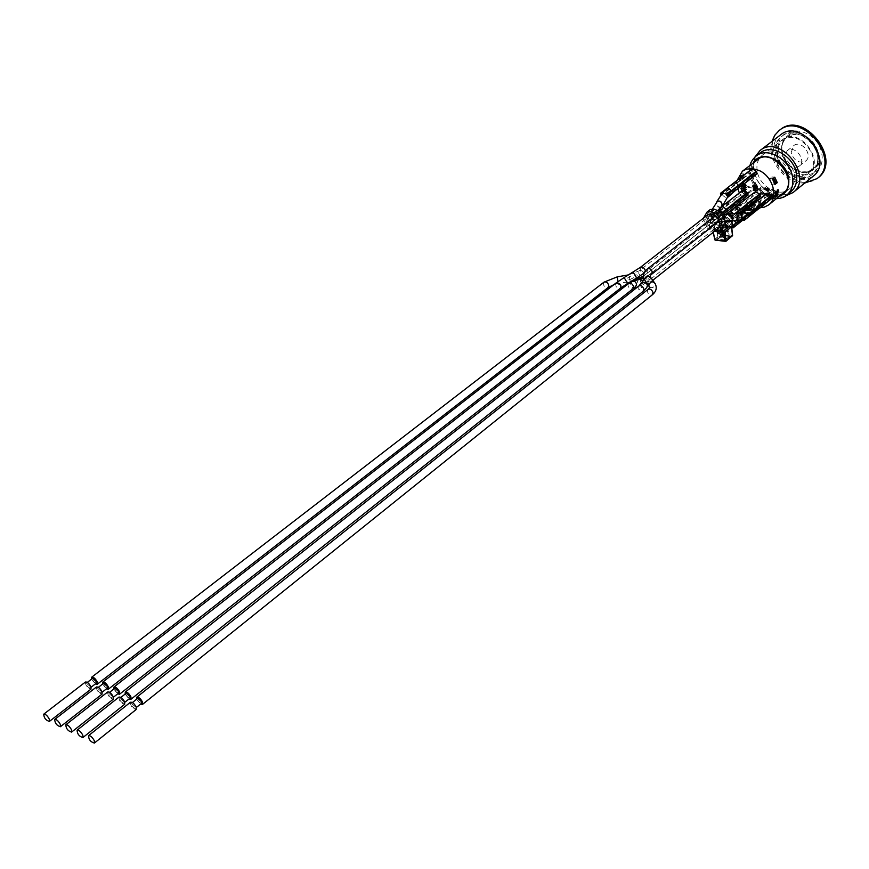 <?xml version="1.0" encoding="UTF-8"?>
<svg xmlns="http://www.w3.org/2000/svg" width="869" height="869" viewBox="0 0 869 869"><rect width="100%" height="100%" fill="white"/><g stroke="black" fill="none" stroke-linecap="round" stroke-linejoin="round"><path stroke-width="0.65" stroke-dasharray="4.34 3.26" d="M717.283 227.461L721.248 225.19L721.183 226.7L719.847 227.776L717.142 228.178L713.047 224.56L710.201 227.504L712.928 229.155L717.283 227.461L718.174 224.875L716.838 224.941L716.36 223.865L717.501 222.833L723.062 222.442L718.174 224.875M715.35 240.094L725.506 241.452L731.97 236.238L721.835 234.902L721.118 234.195L722.128 233.957L715.35 240.094L712.895 230.687L714.568 229.362L712.928 229.155M712.895 230.687L714.285 231.447M725.68 225.755L721.248 225.19M725.93 227.374L720.814 226.874L723.779 227.624L720.607 230.144M717.598 232.099L722.454 232.284L717.598 232.099L717.305 230.242M721.976 232.664L723.236 240.626L725.474 240.919L724.192 232.827L723.204 232.696L722.932 230.969M704.792 223.659L708.746 228.808L711.928 226.298L707.974 221.16L704.792 223.659L703.445 218.195M713.08 231.512L715.046 231.762L718.218 229.242L716.252 228.992L713.08 231.512L708.746 228.808M714.568 229.362L715.046 231.762M710.201 227.504L706.464 222.627L711.255 222.214C708.007 221.117 707.17 219.249 708.735 216.62L705.824 218.988L706.443 222.605M705.824 218.988L708.159 214.784L711.146 212.655L711.602 210.374C713.384 209.038 714.981 209.722 716.382 212.416L711.309 214.067M708.539 214.23L708.159 214.784M716.588 216.435L719.782 213.937L722.215 216.099L723.497 218.434L722.715 220.845L718.989 219.911M717.848 217.348L721.52 215.479M719.782 213.937L716.382 212.416M711.146 212.655L709.05 216.424M711.255 222.214L713.047 224.56M718.218 229.242L717.924 227.743M711.928 226.298L716.252 228.992M703.771 217.413L706.964 214.915L707.974 221.16M706.964 214.915L709.397 210.548L706.193 213.035M710.266 209.505L709.397 210.548M726.158 228.84L726.365 230.166L727.364 230.296L728.624 238.378L726.397 238.084L725.148 230.133L720.781 229.644L725.148 230.133M720.423 227.189L720.77 229.568M723.779 227.624L722.715 220.845M726.365 230.166L723.204 232.696M724.192 232.827L727.364 230.296M726.397 238.084L723.236 240.626M725.474 240.919L728.624 238.378M724.67 230.513L725.485 235.684L723.269 237.465L722.454 232.284M721.031 229.753L720.933 230.948L720.597 228.71M717.425 231.23L717.522 233.511L718.283 234.065L721.194 231.067L722.009 231.176L724.659 235.282L724.42 236.064L723.91 235.662L725.55 235.477L725.072 236.151L724.496 230.198M722.009 231.176L719.565 233.728L718.402 233.685L720.075 234.13L722.215 237.845L721.694 237.443L723.91 235.662L722.291 232.36L720.912 231.849L718.478 233.652L718.185 232.023M717.522 233.511L719.999 234.282L723.041 231.98M722.867 237.932L725.072 236.151L722.867 237.932M732.448 235.336L731.144 226.451M731.97 236.238L732.263 235.282L722.128 233.957L721.183 226.7M731.014 220.661C727.136 218.673 726.299 216.566 728.515 214.317M720.705 221.139L716.827 221.638L719.076 219.987C723.486 217.011 726.049 221.714 720.933 221.128L721.748 220.563M716.664 217.131L715.795 219.466C711.841 219.759 710.549 218.054 711.928 214.339C714.188 213.448 715.774 214.382 716.664 217.131M629.84 279.557L635.543 276.842C638.194 275.245 637.792 274.604 634.337 274.908L629.352 276.69C625.897 278.938 626.06 279.894 629.84 279.557L630.242 281.437L631.252 281.252M91.582 679.091L95.34 683.925M96.361 683.143C93.885 682.469 92.635 680.861 92.592 678.309M90.083 686.423L86.324 683.153C86.379 685.706 87.628 687.314 90.094 687.998L90.083 686.423M85.444 682.024C85.52 685.76 87.367 688.129 90.984 689.128M710.788 216.653L711.754 214.1C716.056 213.785 717.468 215.653 715.98 219.694C713.503 220.672 711.776 219.661 710.788 216.653M726.886 204.975L726.603 203.15L727.396 203.237L716.588 211.699L713.634 214.904L714.59 216.815L717.023 213.546L727.82 205.084L726.886 204.975L712.145 216.511L714.59 216.815M726.441 211.058L719.076 217.369L721.791 212.807M734.164 205.834L733.219 205.725L726.517 210.993M723.225 214.437L719.369 216.957M733.219 205.725L733.088 203.911M727.396 203.237L727.82 205.084M729.341 201.597L728.168 202.51L728.667 204.617L741.735 194.374L740.638 194.243L740.323 192.168L729.124 201.25L741.268 192.147L742.072 190.68M748.122 195.09L747.014 194.96L746.297 196.057L741.735 194.374M747.014 194.96L734.023 204.921M728.168 202.51L727.234 202.401L727.549 204.487L728.667 204.617M727.549 204.487L740.638 194.243M727.234 202.401L740.323 192.168M722.172 206.409L721.346 206.876L722.15 206.464M746.873 192.907L748.502 192.136L746.873 192.907L747.872 191.94L742.322 191.332L740.66 192.082L729.102 201.119M741.735 191.386L740.681 192.212L741.735 191.386L741.909 192.56L748.676 193.309L748.502 192.136M747.427 192.842L754.922 186.954L748.166 186.216L741.257 192.277M741.909 192.56L748.361 187.508L755.107 188.247L754.922 186.954M748.166 186.216L748.361 187.508M748.676 193.309L755.107 188.247M760.332 207.702L750.436 204.975M772.606 197.839L771.476 197.719L769.793 199.218L764.959 196.981L764.666 194.895L765.632 194.873L766.436 193.407M757.029 173.865L755.997 173.757L754.01 176.211M754.02 176.277L749.426 173.083L749.111 170.965M749.263 170.987L750.143 171.074L750.957 169.672M757.496 200.533L761.277 203.227L761.581 205.312L760.56 205.193L759.506 206.692L756.497 206.29L754.031 204.432L753.727 202.358M753.966 202.39L754.748 202.477L755.509 201.152M756.801 200.696L756.812 199.62M760.299 196.459L759.18 196.329L758.463 197.415L752.739 195.612L752.424 193.526L753.39 193.505L754.194 192.038M756.975 187.302L755.389 187.574L752.923 185.977L753.173 185.227M757.877 190.55L753.542 189.692M756.399 188.682L753.271 187.856M757.616 188.703L754.607 189.833M745.721 186.118L744.038 186.346L741.681 184.782L742.734 183.804L742.278 185.184M745.309 185.825L744.472 183.956M746.59 189.301L742.3 188.464M745.113 187.454L742.028 186.629M746.319 187.476L743.353 188.595M768.935 190.257L767.099 190.517L764.568 188.845L764.774 188.149M765.915 188.215L765.187 188.486M768.489 189.953L767.588 187.965M755.997 173.757L742.886 183.859M736.184 181.969L736.456 183.826L735.598 183.728L735.315 181.871L736.184 181.969L722.519 192.842M742.984 184.532L742.115 184.434L741.833 182.577M742.419 182.642L742.56 183.848L743.473 183.641M750.143 171.074L736.369 181.567L737.129 182.957L736.934 181.632M737.129 182.957L750.447 173.192M753.923 175.592L753.141 175.516M736.977 181.241L736.086 181.143M735.967 181.252L736.26 183.25L737.292 183.37M736.26 183.25L749.426 173.083M761.581 205.312L748.611 215.708L748.307 213.622L761.277 203.227M760.56 205.193L748.187 215.273L747.275 213.492L760.256 203.107M747.59 215.588L748.611 215.708M748.307 213.622L747.275 213.492M740.757 212.905L741.04 214.795L754.031 204.432M741.04 214.795L742.061 214.915L755.052 204.552M754.748 202.477L741.148 213.144L742.061 214.915M741.746 212.829L740.964 212.731M740.964 213.568L741.235 215.393L740.377 215.284L740.106 213.459L740.964 213.568L734.207 218.934L735.033 217.446L738.922 218.249L739.834 219.629L738.922 218.249L734.989 217.489L734.207 218.934L725.452 225.125L725.734 226.961L727.386 227.167L741.235 215.393M747.438 214.35L747.709 216.175L746.851 216.066L746.58 214.241L747.438 214.35L739.628 220.607M747.438 213.904L747.633 215.208M757.909 200.891L758.93 201.456M741.898 214.513L741.702 213.209M759.18 196.329L746.297 206.692M746.384 207.267L745.428 207.159L745.309 205.334M739.03 206.409L738.759 204.573L739.552 204.66L739.975 206.518L739.03 206.409L724.333 218.021L726.093 218.238L739.975 206.518M741.485 202.901L753.39 193.505L741.279 202.662M741.496 203.009L740.323 203.933L740.812 206.051L753.857 195.731M740.323 203.933L739.378 203.824L752.424 193.526M739.378 203.824L739.693 205.92L740.812 206.051M739.693 205.92L752.739 195.612M766.078 194.091L766.252 195.275L772.65 190.159L778.266 190.778L774.855 193.515L774.257 195.123L775.952 195.308L776.886 191.245L776.528 192.016L775.235 191.875L778.581 189.518L772.465 188.855L752.608 205.366L751.652 205.258L751.967 207.354L764.959 196.981M751.652 205.258L764.666 194.895M751.967 207.354L753.097 207.495L766.089 197.111M752.608 205.366L753.097 207.495M751.837 206.105L752.261 207.963L751.305 207.854L751.033 206.007L751.837 206.105L746.699 210.2L744.809 211.449L744.896 210.559M758.735 208.723L757.768 208.614L757.649 206.779M753.771 204.443L765.622 194.993M771.476 197.719L758.583 207.713M734.37 191.343L731.785 191.397L729.623 189.116L736.456 183.826M742.115 184.434L735.293 189.735L734.772 190.974M721.704 194.102L721.379 195.275L729.634 189.116L731.85 191.43L734.468 191.267M734.87 190.843L735.293 189.735L727.136 195.927M753.781 176.385L752.989 175.636M753.771 175.712L753.868 176.331M738.607 220.617L746.58 214.241M740.106 213.459L725.452 225.125M746.851 216.066L731.763 227.721M747.286 215.479L748.187 215.273M747.992 213.97L747.09 214.176M745.428 207.159L738.791 212.547M740.225 211.297L738.183 213.502M738.4 213.622L731.709 218.934L731.329 217.065L734.674 213.774M738.672 212.525L731.709 218.934M739.552 204.66L725.343 216.338L724.051 216.175L724.333 218.021M733.74 208.18L734.968 207.224M759.05 194.265L760.679 193.494L759.05 194.265L760.049 193.298L754.444 192.668L752.771 193.439L760.256 187.53L760.44 188.834L767.262 189.572L767.077 188.269L760.256 187.53M759.615 194.2L767.077 188.269M741.257 202.531L754.444 192.668M754.422 192.799L753.369 193.635M753.847 192.733L754.02 193.906L760.853 194.667L760.679 193.494M754.02 193.906L760.44 188.834M745.906 209.755L744.809 211.449M751.033 206.007L737.748 216.587L736.543 218.792L737.412 219.64L745.515 213.35L746.178 214.317L745.515 213.35M745.091 211.482L737.748 216.587M752.261 207.963L745.406 213.339M751.305 207.854L736.651 219.542M746.178 214.317L747.894 213.144L747.134 212.058M757.768 208.614L747.405 216.924L741.203 220.107M772.465 188.855L772.65 190.159M766.664 194.156L753.532 203.954M766.252 195.275L771.868 195.905L772.183 194.645L766.686 194.037M772.183 194.645L775.159 192.255L774.855 193.515L771.868 195.905M735.315 181.871L724.974 189.855M735.598 183.728L720.759 195.199M726.603 203.15L711.852 214.676L712.145 216.511M713.634 214.904L711.852 214.676M722.204 213.177L720.39 214.61M721.151 207.474C718.88 207.963 717.327 206.757 716.469 203.857L716.447 202.825M721.672 206.648C718.391 207.778 716.827 206.225 716.979 201.999M102.618 684.022L106.42 688.878M107.441 688.074C104.943 687.422 103.683 685.804 103.639 683.23M101.162 691.398L97.361 688.118C97.415 690.692 98.686 692.311 101.173 692.984L101.162 691.398M96.47 686.977C96.546 690.757 98.414 693.136 102.064 694.114M747.709 216.175L759.799 206.496M731.101 227.645L731.655 226.679M726.06 225.201L727.386 227.167M740.377 215.284L725.734 226.961M736.543 218.792L737.412 219.64M731.068 218.858L731.329 217.065M735.652 213.731L731.426 217.087M738.759 204.573L724.051 216.175M725.343 216.338L726.093 218.238M725.485 222.855L724.442 222.779L725.506 224.669M725.702 225.755L723.399 228.341L721.422 227.417L719.988 225.375L721.227 221.41L722.4 221.432L721.411 219.314L722.269 216.848C725.137 216.033 726.853 217.359 727.418 220.813M724.442 222.779C725.289 221.758 724.605 221.313 722.4 221.432M644.755 280.491L644.733 279.155L648.404 276.407L647.579 284.098M136.607 699.197L140.528 704.118M141.582 703.282C139.007 702.652 137.704 701.011 137.66 698.361M135.303 706.747L131.36 703.39C131.415 706.041 132.718 707.692 135.292 708.322L135.303 706.747M130.448 702.239C130.524 706.128 132.446 708.539 136.205 709.473M726.375 222.203C722.53 222.41 721.227 220.693 722.454 217.076C724.637 216.262 726.202 217.228 727.147 219.955L727.147 220.824M125.125 694.07L129.003 698.969M130.046 698.144C127.504 697.503 126.211 695.873 126.168 693.245M123.767 701.565L119.879 698.231C119.933 700.859 121.225 702.489 123.767 703.14L123.767 701.565M118.977 697.079C119.042 700.935 120.943 703.336 124.669 704.281M725.398 225.234L724.04 228.004C720.021 226.7 719.13 224.593 721.346 221.704L725.398 225.234M113.796 689.019L117.63 693.896M118.673 693.082C116.153 692.43 114.871 690.801 114.827 688.205M112.394 696.449L108.549 693.136C108.592 695.732 109.874 697.362 112.394 698.024L112.394 696.449M107.647 691.996C107.723 695.808 109.603 698.198 113.296 699.165M730.145 220.693L726.94 216.87L727.635 214.361M774.257 195.123L772.237 197.046L774.464 195.253L775.68 191.517L776.973 191.658L777.114 190.387L774.876 192.179L776.625 191.213M757.757 201.011L758.789 201.575M741.822 185.542L741.8 184.185L742.778 184.304L742.126 185.303M756.562 187.031L756.866 186.411L754.987 185.249L753.575 185.521M776.886 191.245L774.844 192.646M772.465 196.557L775.496 196.188M774.724 196.807L775.604 192.733M760.853 194.667L767.262 189.572M778.581 189.518L778.266 190.778M774.464 195.253L776.267 195.449M777.114 190.387L778.385 190.528M774.876 192.179L776.147 192.31M775.094 197.361L772.237 197.046M749.947 204.693L744.136 199.968M743.223 198.947L739.313 192.831M737.803 188.671L737.303 180.079M783.588 192.896L778.733 195.34L772.986 195.731C756.367 194.699 744.852 168.249 757.431 159.657M759.148 158.549C774.79 148.784 798.242 178.59 785.076 191.495M740.507 188.399L743.017 193.765L745.265 191.995L742.767 186.639L740.507 188.399L741.746 188.53L743.994 186.77L746.645 192.158L744.396 193.917L744.06 193.385L745.863 191.973L743.723 187.617L741.746 188.53M740.29 175.571L739.334 180.6L741.605 178.851L742.56 173.833L740.29 175.571L741.681 175.712L743.94 173.974L742.832 178.981L740.573 180.741L742.419 178.862L743.299 174.799L741.681 175.712M773.595 183.783L774.366 183.87L772.28 179.438L770.021 179.199L771.813 177.776L773.758 181.36L775.061 181.502L775.387 182.36L773.768 184.282L775.387 182.36M775.246 181.121L774.214 181.013L771.889 176.863L769.641 178.634L770.021 179.199M769.641 178.634L772.508 178.938M775.039 184.413L773.768 184.282M771.813 177.776L773.519 177.96L775.648 182.381M742.767 186.639L743.994 186.77M745.265 191.995L746.645 192.158M743.723 187.617L745.863 191.973M745.591 191.951L744.744 192.125L742.68 187.769L743.473 187.585M741.92 189.018L741.17 188.942L742.68 187.769M741.17 188.942L743.245 193.298L744.744 192.125M743.245 193.298L744.06 193.385M744.396 193.917L743.017 193.765M742.56 173.833L743.94 173.974M741.605 178.851L742.832 178.981M742.419 178.862L743.299 174.799M743.028 174.767L742.18 174.941L741.366 179.014L742.169 178.84M741.496 176.201L740.67 176.114L739.856 180.187L740.605 180.263M739.856 180.187L741.366 179.014M740.67 176.114L742.18 174.941M771.889 176.863L774.757 177.167M740.573 180.741L739.334 180.6M755.932 160.819C752.673 164.371 751.413 168.966 752.152 174.593C753.738 188.997 771.748 200.815 782.111 194.091M783.382 193.244L783.675 193.005C800.718 180.73 773.291 145.883 757.355 159.548L757.062 159.777M781.524 194.558C771.172 201.282 753.151 189.453 751.555 175.049C750.816 169.422 752.076 164.828 755.335 161.276M760.147 152.944C755.27 156.941 753.217 162.612 753.955 169.955C756.008 181.241 762.287 189.203 772.769 193.863L782.219 195.243L786.803 194.145L790.757 191.843M754.9 157.061L753.314 168.944C755.53 181.11 762.287 189.703 773.595 194.721L779.526 196.166L785.533 195.97M780.579 134.847C764.568 145.764 778.733 178.797 799.665 179.937L806.964 179.394L813.156 176.233M817.827 157.843C816.295 140.115 793.18 126.548 781.731 136.422C761.222 150.815 793.082 191.299 811.885 174.745C816.588 170.726 818.565 165.088 817.827 157.843M818.956 156.941C817.436 139.225 794.32 125.679 782.882 135.542C762.374 149.935 794.201 190.387 813.015 173.833C817.707 169.813 819.684 164.176 818.956 156.941M804.716 183.077L801.316 182.946C783.143 181.664 766.621 158.321 771.954 141.441M780.21 129.709C773.855 134.912 771.227 142.255 772.324 151.727C776.191 168.716 786.184 178.851 802.293 182.153C808.398 182.74 813.656 181.284 818.055 177.808M778.754 150.967C774.29 121.953 818.337 125.364 821.976 154.964C825.593 184.217 782.306 179.579 778.754 150.967M781.839 151.249C781.09 144.71 782.904 139.637 787.271 136.042C803.553 122.105 830.938 156.909 813.569 169.455C803.521 178.406 783.338 166.696 781.839 151.249M781.763 151.304C783.262 166.75 803.445 178.46 813.493 169.509C830.862 156.963 803.488 122.16 787.205 136.096C782.839 139.692 781.025 144.765 781.763 151.304M791.181 152.607L793.636 145.699C801.109 139.268 813.677 155.247 805.672 160.993C798.883 163.763 794.049 160.971 791.181 152.607M784.62 157.734C787.51 166.12 792.365 168.944 799.165 166.175C807.171 160.439 794.538 144.373 787.064 150.815L784.62 157.734M776.984 155.008C776.234 148.458 778.037 143.385 782.404 139.779C798.676 125.842 826.158 160.765 808.789 173.311C798.741 182.262 778.515 170.498 776.984 155.008M777.701 155.084C776.984 148.784 778.711 143.906 782.904 140.452C798.546 127.059 824.953 160.613 808.257 172.659C798.6 181.263 779.167 169.955 777.701 155.084M781.981 151.76C781.264 145.481 783.012 140.604 787.195 137.15C802.847 123.756 829.167 157.213 812.472 169.259C802.815 177.863 783.425 166.609 781.981 151.76M757.105 170.433C756.302 163.817 758.072 158.712 762.439 155.106C778.7 141.169 806.562 176.581 789.193 189.105C779.156 198.056 758.756 186.053 757.105 170.433M714.633 239.377L721.118 234.195L719.847 227.776M720.499 232.295L721.009 230.73M716.871 230.176L717.881 238.627L717.359 239.181L721.824 235.466L717.783 238.888L724.29 239.855L723.996 240.8L717.805 239.974L716.947 230.198M720.814 226.874L721.824 235.466L729.515 236.357L722.834 235.227L721.248 226.776M718.283 234.065L720.629 231.914L720.781 229.644M721.639 232.479L722.465 237.65L719.999 234.282L721.618 237.595L723.149 237.856L725.55 235.477L724.746 230.307M720.195 234.261L719.163 233.457M717.805 239.974L717.359 239.181M721.313 236.01L723.334 235.542M729.515 236.357L729.971 237.15L726.028 240.333L724.29 239.855L723.149 231.002M727.483 227.776L729.026 236.042L729.971 237.15M726.028 240.333L723.996 240.8M723.584 230.893L725.3 239.616L729.254 236.433L723.051 235.586L717.685 239.138L716.806 230.133M727.549 227.732L729.341 236.39L727.592 227.678M713.395 232.153L713.243 231.317M722.215 216.099L720.195 214.665L719.076 219.987M713.623 217.011C712.515 220.65 713.862 222.355 717.653 222.138M708.409 214.328C707.301 217.945 708.637 219.651 712.417 219.444L713.156 217.38M711.059 212.731L716.338 214.98L715.643 212.764M710.777 221.53C709.777 218.782 708.213 217.815 706.073 218.63L706.258 222.746L710.071 223.735L710.777 221.53M710.223 222.453L712.471 221.899L713.655 219.325C713.036 216.642 711.461 215.697 708.93 216.5M714.655 226.776C713.655 224.028 712.08 223.061 709.94 223.876C708.626 226.483 709.571 228.308 712.776 229.373L713.96 228.96L714.655 226.776M717.501 222.833L715.068 221.834L712.96 224.604M715.795 219.466L643.527 276.092L644.005 273.344M643.951 273.192L642.582 271.28L640.638 270.422L639.312 270.791L638.65 273.029C639.736 275.875 641.344 276.907 643.494 276.125M629.352 276.69L630.242 281.437L618.38 283.511L617.946 281.578M617.24 276.863L618.38 283.511L613.916 284.652M603.977 282.164C602.988 285.792 604.379 287.585 608.126 287.541M720.499 214.404C719.619 211.406 717.816 210.515 715.068 211.732L713.775 214.654M714.611 216.685L719.228 217.315L719.988 216.49M729.841 188.953L732.002 191.234L734.587 191.169M735.076 190.68L735.5 189.583M740.04 219.466L736.988 216.913L735.196 217.326L734.414 218.782M734.37 220.802L731.101 220.585L730.318 222.04M733.805 214.458L733.523 213.817M728.852 212.025L728.037 213.763M747.525 208.473L746.699 210.2M741.887 216.251L744.939 218.575L746.667 218.13L747.405 216.924M726.234 188.758L725.398 190.3M722.237 194.602L722.313 194.754C724.29 197.154 726.212 197.969 728.081 197.198L728.211 196.991M728.189 196.036L727.896 195.449M717.023 213.546L720.01 215.838L721.683 215.425L722.432 214.208M719.717 209.711L717.403 209.961L716.588 211.699M633.164 272.182L634.337 274.908M640.388 267.359L640.214 270.922L644.581 272.714L645.298 271.041M635.543 276.842L636.64 278.037M624.127 277.569L627.614 283.424M616.154 282.914C615.165 286.564 616.555 288.356 620.347 288.291M725.691 192.168L727.907 194.482L730.525 194.33M730.938 193.906L731.35 192.799M729.96 221.193L726.897 224.517M727.516 226.874L730.286 228.123L731.416 227.515M742.278 212.655L741.453 214.382M739.801 213.557L737.466 216.424L737.466 217.608M737.89 219.173L739.443 220.585M726.777 217.293L729.819 219.26L732.534 217.511M732.665 215.545L731.85 213.893M727.505 213.057L726.31 215.306M647.427 268.923C646.406 272.616 647.807 274.398 651.641 274.267M648.144 281.643L650.903 277.635M649.599 287.226C652.749 288.28 654.618 287.118 655.204 283.739L655.172 283.609M648.002 289.399L647.296 291.202C648.209 294.385 649.893 295.579 652.347 294.808M716.838 224.941L721.172 226.027L722.193 223.583L720.933 221.128L724.92 220.922M718.413 220.346L717.294 220.824L716.36 223.865M647.959 276.299L646.438 276.657C645.439 280.339 646.84 282.121 650.653 281.99L651.305 279.764L648.404 276.407M720.075 226.766L720.423 224.941L719.467 222.953M716.827 221.638L715.687 222.04C714.6 225.668 715.947 227.363 719.717 227.135M640.92 284.054L640.985 286.9C642.745 289.171 644.679 289.399 646.786 287.574L647.329 286.466M642.354 281.382C642.81 285.445 644.82 286.444 648.361 284.38L649.002 282.164L647.894 280.003M638.932 285.901L638.672 289.301L643.212 291.3M640.681 278.373C639.693 282.034 641.094 283.815 644.885 283.696L645.537 281.469L643.983 278.873M639.16 279.318L638.65 279.492C636.13 283.164 637.01 285.249 641.279 285.749L642.908 282.946L642.452 281.078M633.012 281.198L632.35 281.404C630.09 283.435 630.221 285.521 632.73 287.65L634.479 287.867M628.678 283.457C627.418 285.325 628.026 287.139 630.492 288.91L632.914 288.845M728.472 215.621L731.492 217.934L733.197 217.5L733.936 216.294M730.601 223.876L732.839 226.19L735.456 226.027M735.63 225.864L736.228 224.582M779.363 196.307C763.634 202.586 743.332 176.776 753.13 162.97M756.139 156.007C735.641 170.367 768.055 211.569 786.836 195.014M782.198 151.282C785.174 175.321 821.509 179.133 818.413 154.628C815.372 129.894 778.515 126.95 782.198 151.282M713.036 232.447L712.765 231.111M723.29 214.534L715.383 215.903M719.217 221.345L720.955 221.095M644.114 273.072L712.417 219.444L718.793 211.145M628.678 274.854L639.312 270.791L708.039 217.12M643.527 276.136L709.94 223.876L715.068 221.834L721.346 221.704M637.737 286.846L644.885 283.696L715.23 228.286M711.928 214.339L708.735 216.62M87.335 682.371L86.324 683.153M91.104 687.216L90.094 687.998M722.411 206.04L711.754 214.1M734.131 205.627L715.98 219.694M746.297 196.057L734.533 205.312M755.183 175.147L743.723 184.065M758.463 197.415L746.732 206.746M746.352 207.05L728.841 220.759M770.76 198.795L759.05 208.191M758.691 208.473L746.667 218.13L742.256 220.237M739.953 213.535L730.688 220.878M712.613 208.788L711.602 210.374M98.382 687.314L97.361 688.118M102.194 692.18L101.173 692.984M728.135 221.269L721.227 221.41M731.785 227.895L724.159 228.286M725.593 214.437L722.269 216.848M650.935 277.765L650.099 276.32M653.977 282.034L655.204 283.739M132.414 702.554L131.36 703.39M136.335 707.485L135.292 708.322M722.454 217.076L644.059 278.786M725.246 223.029L720.086 226.842M652.76 280.318L648.122 284.858M120.921 697.405L119.879 698.231M124.799 702.315L123.767 703.14M724.04 228.004L717.142 228.178M109.581 692.332L108.549 693.136M113.426 697.21L112.394 698.024M732.176 227.776L735.011 226.364M729.189 214.002L728.363 214.035M783.099 193.483L783.675 193.005M756.758 160.005L757.355 159.548M750.099 165.295L749.447 169.466L749.99 176.005L752.25 182.468L754.64 186.509L762.776 194.482L769.445 197.687L776.386 198.708M772.769 193.863L773.595 194.721M753.955 169.955L753.314 168.944M782.882 135.542L781.731 136.422M813.015 173.833L811.885 174.745M799.165 166.175L805.672 160.993M787.064 150.815L793.636 145.699M808.257 172.659L812.472 169.259M782.904 140.452L787.195 137.15M789.193 189.105L808.789 173.311M762.439 155.106L782.404 139.779"/><path stroke-width="1.3" d="M714.285 231.447L725.018 232.262L731.655 226.668L725.68 225.755M713.156 217.38L710.31 214.013L708.409 214.328L711.309 214.067L717.848 217.348L718.989 219.911L720.607 230.144L716.806 230.133L723.584 230.893L727.549 227.732L725.93 227.374M722.932 230.969L721.161 219.759L724.344 217.239L720.108 211.721L716.914 214.23L721.161 219.759M716.914 214.23L711.407 211.754L714.6 209.266L710.266 209.505L707.073 211.993L711.407 211.754M703.445 218.195L707.073 211.993M714.6 209.266L720.108 211.721M724.344 217.239L726.158 228.84M714.633 239.377L713.395 232.153M715.35 240.094L726.028 240.898L725.018 232.262M723.421 232.631L725.213 241.495L732.448 235.336M731.502 227.07L732.491 235.684L731.97 236.238M723.29 214.534L728.515 214.317L733.078 218.032L731.763 220.628L731.014 220.661M95.34 683.925L97.241 684.272L97.23 681.959C95.384 678.526 93.548 676.94 91.723 677.179L91.582 679.091M87.335 682.371L92.592 678.309L96.35 681.568L96.361 683.143L91.104 687.216M49.392 721.422L90.984 689.128L90.963 686.814C89.105 683.382 87.269 681.785 85.444 682.024L43.743 714.177C43.928 717.903 45.807 720.325 49.392 721.422L49.294 719.119C47.371 715.643 45.525 714.003 43.743 714.177M722.15 206.464L726.299 209.233L733.088 203.911L733.881 203.998L734.164 205.834L723.225 214.437M734.023 204.921L733.805 203.172L747.449 192.972L748.122 195.09L735.065 205.377L734.75 203.281L747.818 193.005M722.411 206.04L742.702 190.344L745.037 190.713L746.819 192.766L734.968 202.249M734.066 205.258L735.065 205.377M734.75 203.281L733.805 203.172M747.427 192.842L734.892 202.14M737.303 180.079L742.398 171.215L746.319 169.173L752.511 168.575L759.093 170.465C772.954 176.45 778.852 197.621 768.826 204.802L764.372 207.115L760.332 207.702M744.896 210.559L746.047 209.19L749.795 210.428L751.522 209.255L747.525 208.473L767.055 193.07L769.337 193.331L771.303 195.503L759.528 205.106L771.944 195.699L772.606 197.839L759.636 208.256L759.332 206.149L758.365 206.04L759.528 205.106M736.086 181.143L749.263 170.987M731.068 190.93L741.833 182.577L742.702 182.664L742.984 184.532L728.179 196.046L727.136 195.927L725.876 193.939L731.068 190.93L728.841 188.606L726.234 188.758L750.957 169.672L752.706 169.249L754.259 169.9L756.725 171.747L757.029 173.865L743.897 184.076L743.582 181.947L756.725 171.747M740.964 212.731L753.966 202.39M739.953 213.535L756.801 200.696M755.552 201.141L756.508 200.728M757.105 200.837L756.812 199.62L757.496 200.533M738.4 213.622L746.384 207.267L746.102 205.432L745.309 205.334L740.095 209.472C738.791 206.941 737.151 206.138 735.152 207.05L755.585 191.582L759.995 194.374L760.299 196.459L747.286 206.811L746.971 204.704L759.995 194.374M753.173 185.227L756.551 185.379L757.355 186.455L756.975 187.302M753.39 189.811L756.541 188.703L753.13 187.976L757.41 188.443L754.314 189.942L757.725 190.669L753.445 190.192L756.399 188.682M753.13 187.976L757.464 188.823M754.607 189.833L757.725 190.669M742.126 185.303L745.233 185.89L744.472 183.956L746.069 185.293L745.721 186.118M742.278 185.184L745.309 185.825M742.148 188.573L745.254 187.465L741.876 186.748L746.113 187.215L743.06 188.703L746.438 189.42L742.202 188.953L745.113 187.454M741.876 186.748L746.167 187.595M743.353 188.595L746.438 189.42M767.436 188.084L769.141 189.518L768.869 190.322L766.947 190.637L764.416 188.964L765.567 187.932L764.937 189.029L766.892 190.224L768.424 190.018L767.588 187.965L769.293 189.399L768.935 190.257M764.774 188.149L765.763 188.334M765.187 188.486L767.034 190.105L768.489 189.953M742.897 183.967L743.897 184.076M743.582 181.947L742.55 181.838L755.693 171.638M742.886 183.859L743.267 182.305L742.419 182.642M746.297 206.692L747.286 206.811M746.243 206.311L746.026 204.595L759.636 194.33L747.188 203.672M759.615 194.2L747.112 203.552M746.971 204.704L746.026 204.595M758.583 207.713L758.365 206.04M759.332 206.149L772.313 195.742M758.648 208.147L759.636 208.256M743.267 182.305L742.365 182.523M728.211 196.991L734.37 191.343M731.655 226.679L738.607 220.617M755.498 200.75L756.356 200.848M756.66 199.74L757.344 200.652M733.512 208.354L735.38 207.658L738.541 210.7C737.238 208.169 735.598 207.365 733.599 208.278L733.74 208.18M740.095 209.472L738.813 210.732M734.674 213.774L738.541 210.7M752.521 210.895L757.649 206.779L758.463 206.876L758.735 208.723L744.114 220.465L743.831 218.608L741.865 218.369L752.521 210.895M749.795 210.428L745.906 209.755L742.278 212.655L739.801 213.557M728.179 196.046L727.885 194.167L725.876 193.939M742.702 182.664L727.885 194.167M722.519 192.842L722.139 193.515L720.466 193.331L720.977 195.232M724.974 189.855L720.466 193.331M722.139 193.515L721.704 194.102M721.791 212.807L726.299 209.233M733.881 203.998L722.204 213.177M716.447 202.825L716.979 201.445C720.857 200.37 722.487 202.173 721.878 206.876L721.151 207.474M716.979 201.999L717.186 201.673C719.336 200.304 720.988 201.228 722.15 204.443L721.672 206.648L718.793 211.145M106.42 688.878L108.332 689.204L108.332 686.89C106.474 683.436 104.617 681.839 102.759 682.089L102.618 684.022M98.382 687.314L103.639 683.23L107.441 686.499L107.441 688.074L102.194 692.18M60.406 726.723L102.064 694.114L102.053 691.8C100.185 688.335 98.327 686.727 96.47 686.977L54.714 719.445C54.899 723.214 56.8 725.637 60.406 726.723L60.33 724.42C58.386 720.922 56.518 719.26 54.714 719.445M735.011 226.364L742.615 220.281L733.099 227.895L732.817 226.059L731.774 225.929M731.763 227.721L733.099 227.895M739.628 220.607L732.817 226.059M741.865 218.369L741.203 220.107L744.114 220.465M758.463 206.876L743.831 218.608M746.102 205.432L735.652 213.731M725.506 224.669L725.702 225.755M727.418 220.813L725.485 222.855M647.579 284.098L644.516 279.764C644.559 280.568 641.116 273.637 647.427 268.923C649.588 268.13 651.218 269.162 652.304 272.019L650.099 276.32M140.528 704.118L142.494 704.422L142.527 702.109C140.626 698.557 138.703 696.916 136.759 697.21L136.607 699.197M132.414 702.554L137.66 698.361L141.593 701.696L141.582 703.282L136.335 707.485M94.384 743.071L136.205 709.473L136.227 707.16C134.315 703.597 132.392 701.956 130.448 702.239L88.519 735.685C88.703 739.562 90.658 742.028 94.384 743.071L94.33 740.768C92.353 737.162 90.409 735.467 88.519 735.685M727.147 220.824L725.246 223.029M129.003 698.969L130.958 699.284L130.969 696.971C129.09 693.451 127.189 691.822 125.266 692.104L125.125 694.07M120.921 697.405L126.168 693.245L130.057 696.569L130.046 698.144L124.799 702.315M82.903 737.553L124.669 704.281L124.68 701.978C122.79 698.448 120.878 696.819 118.977 697.079L77.091 730.199C77.287 734.033 79.22 736.488 82.903 737.553L82.848 735.25C80.871 731.676 78.96 729.993 77.091 730.199M117.63 693.896L119.564 694.212L119.574 691.898C117.706 688.411 115.827 686.803 113.937 687.064L113.796 689.019M109.581 692.332L114.827 688.205L118.673 691.496L118.673 693.082L113.426 697.21M71.584 732.1L113.296 699.165L113.296 696.851C111.406 693.353 109.527 691.735 107.647 691.996L65.827 724.789C66.011 728.591 67.934 731.025 71.584 732.1L71.508 729.797C69.553 726.256 67.663 724.594 65.827 724.789M727.635 214.361L728.363 214.035C733.099 215.545 734.283 217.847 731.915 220.911L730.145 220.693M760.484 204.888L759.452 204.986M771.303 195.503L760.462 204.758M744.32 184.065L745.917 185.412L745.656 186.183L743.886 186.466L741.822 185.542M752.771 186.096L753.097 185.282L754.792 184.988L757.203 186.574L756.671 187.508L755.237 187.693L752.771 186.096M755.194 187.313L753.26 186.151L753.868 185.412L756.714 186.531L755.194 187.313L756.562 187.031M753.575 185.521L755.346 187.193M777.092 191.56L775.496 196.188M776.267 195.449L777.331 195.568L775.094 197.361L776.147 192.31L778.385 190.528L777.331 195.568M744.136 199.968L743.223 198.947M739.313 192.831L737.803 188.671M742.398 171.215L759.148 158.549M785.076 191.495L768.826 204.802M775.039 184.413L772.508 178.938L774.757 177.167L777.277 182.631L775.039 184.413M774.746 183.565L776.017 182.501L775.322 181.295M775.854 182.675L773.616 178.069M772.639 179.155L773.779 178.254M776.017 182.501L777.277 182.631M782.111 194.091L783.382 193.244M757.062 159.777L755.932 160.819M755.335 161.276L756.758 160.005C772.693 146.34 800.132 181.208 783.099 193.483L781.524 194.558M776.386 198.708C781.709 198.165 785.196 196.937 786.836 195.014L790.757 191.843C795.45 187.823 797.394 182.153 796.601 174.832C794.929 156.931 771.574 143.059 760.147 152.944L756.139 156.007C752.424 159.57 750.414 162.666 750.099 165.295M785.533 195.97L793.049 192.538C814.438 177.07 780.08 133.402 760.017 150.554L754.9 157.061M793.049 192.538L813.156 176.233C834.533 160.743 800.675 117.717 780.579 134.847L760.017 150.554M771.954 141.441L774.735 135.26L779.2 130.469C802.565 110.602 841.887 160.569 817.077 178.612L804.716 183.077M817.077 178.612L818.055 177.808C842.865 159.777 803.575 109.831 780.21 129.709L779.2 130.469M719.217 221.345L717.653 222.138L718.37 219.922C717.359 217.152 715.784 216.185 713.623 217.011L715.383 215.903M643.494 276.125L631.252 281.252M617.946 281.578L617.262 276.863L628.678 274.854M613.916 284.652L608.126 287.541L608.767 285.304C607.67 282.468 606.073 281.426 603.977 282.164L617.24 276.863M726.375 209.179L722.172 206.409M735.945 222.746L734.37 220.802M733.794 208.082L734.968 207.224M738.856 210.667L735.38 207.658M733.523 213.817L731.285 211.797L728.852 212.025L733.599 208.278M722.106 206.518L728.189 196.036M726.202 193.82L722.258 193.233L726.234 188.758M722.291 212.384L719.717 209.711M645.298 271.041L645.243 270.455C644.157 267.609 642.539 266.577 640.388 267.359L624.127 277.569L627.614 283.424L636.662 278.026L633.164 272.182M627.614 283.424L620.347 288.291L620.987 286.042L620.488 284.728L616.154 282.914L624.116 277.58M732.534 225.44C732.632 222.594 731.535 221.193 729.221 221.247L728.135 221.269M747.286 215.088C745.971 212.525 744.298 211.721 742.278 212.655M739.443 220.585L740.051 220.552C742.55 217.489 742.278 215.164 739.226 213.578L729.189 214.002M731.85 213.893L727.44 213.101L725.593 214.437M650.903 277.635C648.111 274.789 645.982 275.495 644.516 279.764L649.599 287.226M655.172 283.609C652.576 280.774 650.425 281.393 648.719 285.477L648.991 285.901C650.045 286.509 649.719 287.672 648.002 289.399L136.759 697.21M655.204 283.739C657.192 287.824 656.236 291.517 652.347 294.808L652.999 292.56C651.88 289.638 650.208 288.584 648.002 289.399M719.467 222.953L718.022 221.877M644.277 279.297L638.932 285.901C641.105 285.108 642.756 286.162 643.864 289.051L643.212 291.3L646.786 287.574L647.416 285.347C646.145 282.099 644.092 281.469 641.289 283.468L640.92 284.054M644.059 278.786L642.354 281.382M643.983 278.873L640.681 278.373L643.527 276.136M642.452 281.078L640.887 279.536L638.65 279.492L633.012 281.198M634.479 287.867L636.619 284.88C636.173 282.034 634.75 280.872 632.35 281.404L628.678 283.457L113.937 687.064M637.737 286.846L632.914 288.845L633.566 286.596C632.458 283.739 630.829 282.686 628.678 283.457M753.13 162.97C760.766 148.827 787.01 160.363 788.715 178.905C789.486 187.704 786.369 193.505 779.363 196.307M786.836 195.014C791.529 190.995 793.462 185.325 792.658 177.993C790.964 160.048 767.555 146.133 756.139 156.007M732.6 235.542L725.865 241.365L715.068 240.137L713.036 232.447M732.589 235.434L731.665 226.863M731.763 220.628L724.92 220.922M603.977 282.164L91.723 677.179M608.126 287.541L97.241 684.272M743.723 184.065L734.501 191.245M747.525 208.473L746.449 209.06M721.933 193.744L716.979 201.445M644.114 273.072L636.662 278.026M717.186 201.673L712.613 208.788M616.154 282.914L102.759 682.089M620.347 288.291L108.332 689.204M708.409 214.328L640.388 267.359M729.96 221.193L730.688 220.878M742.256 220.237L731.915 220.911M728.841 220.759L726.549 222.431M727.505 213.057L728.852 212.025M713.623 217.011L647.427 268.923M717.653 222.138L651.641 274.267M650.935 277.765L653.977 282.034M652.347 294.808L142.494 704.422M719.717 227.135L652.76 280.318M648.122 284.858L647.329 286.466M638.932 285.901L125.266 692.104M643.212 291.3L130.958 699.284M639.16 279.318L640.681 278.373M632.914 288.845L119.564 694.212"/></g></svg>

